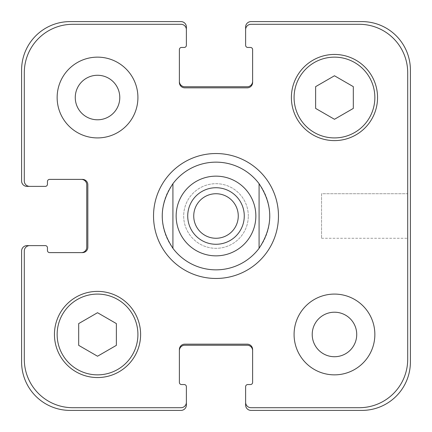 <?xml version="1.0" encoding="UTF-8"?>
<svg xmlns="http://www.w3.org/2000/svg" width="432" height="432" viewBox="0 0 432 432"><rect width="100%" height="100%" fill="white"/><g stroke="black" fill="none" stroke-linecap="round" stroke-linejoin="round"><path stroke-width="0.32" stroke-dasharray="2.16 1.62" d="M238.264 216A22.264 22.264 0 0 0 204.871 196.722A22.264 22.264 0 0 0 204.871 235.278A22.264 22.264 0 0 0 238.264 216M244.269 216A28.269 28.269 0 0 0 201.863 191.516A28.269 28.269 0 0 0 201.863 240.484A28.269 28.269 0 0 0 244.269 216M216 278.467A62.467 62.467 0 0 1 161.903 184.766A62.467 62.467 0 0 1 270.097 184.766A62.467 62.467 0 0 1 216 278.467M216 269.849A53.849 53.849 0 0 1 169.366 189.076A53.849 53.849 0 0 1 262.634 189.076A53.849 53.849 0 0 1 216 269.849M407.705 193.736L407.705 238.264L407.705 193.736L407.705 238.264L407.705 193.736L321.548 193.736L321.548 238.264L321.548 193.736L407.705 193.736M321.548 193.736L321.548 238.264L321.548 193.736M137.916 97.529A40.387 40.387 0 0 0 77.333 62.554A40.387 40.387 0 0 0 77.333 132.505A40.387 40.387 0 0 0 137.916 97.529A40.387 40.387 0 0 0 77.333 62.554A40.387 40.387 0 0 0 77.333 132.505A40.387 40.387 0 0 0 137.916 97.529A40.387 40.387 0 0 0 77.333 62.554A40.387 40.387 0 0 0 77.333 132.505A40.387 40.387 0 0 0 137.916 97.529M75.265 97.529A22.264 22.264 0 0 1 108.659 78.251A22.264 22.264 0 0 1 108.659 116.807A22.264 22.264 0 0 1 75.265 97.529M374.857 334.471A40.387 40.387 0 0 0 314.275 299.495A40.387 40.387 0 0 0 314.275 369.446A40.387 40.387 0 0 0 374.857 334.471A40.387 40.387 0 0 0 314.275 299.495A40.387 40.387 0 0 0 314.275 369.446A40.387 40.387 0 0 0 374.857 334.471A40.387 40.387 0 0 0 314.275 299.495A40.387 40.387 0 0 0 314.275 369.446A40.387 40.387 0 0 0 374.857 334.471M312.212 334.471A22.264 22.264 0 0 1 345.6 315.193A22.264 22.264 0 0 1 345.6 353.749A22.264 22.264 0 0 1 312.212 334.471M97.529 356.233L116.375 345.352L116.375 323.59L97.529 312.709L78.683 323.59L78.683 345.352L97.529 356.233L116.375 345.352L116.375 323.59L97.529 312.709L78.683 323.59L78.683 345.352L97.529 356.233L116.375 345.352L116.375 323.59L97.529 312.709L78.683 323.59L78.683 345.352L97.529 356.233M334.471 119.291L353.317 108.41L353.317 86.648L334.471 75.767L315.625 86.648L315.625 108.41L334.471 119.291L353.317 108.41L353.317 86.648L334.471 75.767L315.625 86.648L315.625 108.41L334.471 119.291L353.317 108.41L353.317 86.648L334.471 75.767L315.625 86.648L315.625 108.41L334.471 119.291M137.916 334.471A40.387 40.387 0 0 0 77.333 299.495A40.387 40.387 0 0 0 77.333 369.446A40.387 40.387 0 0 0 137.916 334.471A40.387 40.387 0 0 1 77.333 369.446A40.387 40.387 0 0 1 77.333 299.495A40.387 40.387 0 0 1 137.916 334.471A40.387 40.387 0 0 0 77.333 299.495A40.387 40.387 0 0 0 77.333 369.446A40.387 40.387 0 0 0 137.916 334.471M140.611 334.471A43.081 43.081 0 0 0 75.989 297.162A43.081 43.081 0 0 0 75.989 371.779A43.081 43.081 0 0 0 140.611 334.471A43.081 43.081 0 0 0 75.989 297.162A43.081 43.081 0 0 0 75.989 371.779A43.081 43.081 0 0 0 140.611 334.471A43.081 43.081 0 0 0 75.989 297.162A43.081 43.081 0 0 0 75.989 371.779A43.081 43.081 0 0 0 140.611 334.471M374.857 97.529A40.387 40.387 0 0 0 314.275 62.554A40.387 40.387 0 0 0 314.275 132.505A40.387 40.387 0 0 0 374.857 97.529A40.387 40.387 0 0 1 314.275 132.505A40.387 40.387 0 0 1 314.275 62.554A40.387 40.387 0 0 1 374.857 97.529A40.387 40.387 0 0 0 314.275 62.554A40.387 40.387 0 0 0 314.275 132.505A40.387 40.387 0 0 0 374.857 97.529M377.552 97.529A43.081 43.081 0 0 0 312.93 60.221A43.081 43.081 0 0 0 312.93 134.838A43.081 43.081 0 0 0 377.552 97.529A43.081 43.081 0 0 0 312.93 60.221A43.081 43.081 0 0 0 312.93 134.838A43.081 43.081 0 0 0 377.552 97.529A43.081 43.081 0 0 0 312.93 60.221A43.081 43.081 0 0 0 312.93 134.838A43.081 43.081 0 0 0 377.552 97.529M407.705 72.76A48.465 48.465 0 0 0 359.24 24.295L251.003 24.295A5.384 5.384 0 0 0 245.619 29.678L245.619 45.295A2.155 2.155 0 0 0 247.774 47.45L250.463 47.45A2.155 2.155 0 0 1 252.617 49.604L252.617 82.453A5.384 5.384 0 0 1 247.234 87.836L184.766 87.836A5.384 5.384 0 0 1 179.383 82.453L179.383 49.604A2.155 2.155 0 0 1 181.537 47.45L184.226 47.45A2.155 2.155 0 0 0 186.381 45.295L186.381 29.678A5.384 5.384 0 0 0 180.997 24.295L72.76 24.295A48.465 48.465 0 0 0 24.295 72.76L24.295 180.997A5.384 5.384 0 0 0 29.678 186.381L45.295 186.381A2.155 2.155 0 0 0 47.45 184.226L47.45 181.537A2.155 2.155 0 0 1 49.604 179.383L82.453 179.383A5.384 5.384 0 0 1 87.836 184.766L87.836 247.234A5.384 5.384 0 0 1 82.453 252.617L49.604 252.617A2.155 2.155 0 0 1 47.45 250.463L47.45 247.774A2.155 2.155 0 0 0 45.295 245.619L29.678 245.619A5.384 5.384 0 0 0 24.295 251.003L24.295 359.24A48.465 48.465 0 0 0 72.76 407.705L180.997 407.705A5.384 5.384 0 0 0 186.381 402.322L186.381 386.705A2.155 2.155 0 0 0 184.226 384.55L181.537 384.55A2.155 2.155 0 0 1 179.383 382.396L179.383 349.547A5.384 5.384 0 0 1 184.766 344.164L247.234 344.164A5.384 5.384 0 0 1 252.617 349.547L252.617 382.396A2.155 2.155 0 0 1 250.463 384.55L247.774 384.55A2.155 2.155 0 0 0 245.619 386.705L245.619 402.322A5.384 5.384 0 0 0 251.003 407.705L359.24 407.705A48.465 48.465 0 0 0 407.705 359.24L407.705 72.76L407.705 359.24A48.465 48.465 0 0 1 359.24 407.705L251.003 407.705A5.384 5.384 0 0 1 245.619 402.322A5.384 5.384 0 0 0 251.003 407.705L359.24 407.705A48.465 48.465 0 0 0 407.705 359.24L407.705 72.76A48.465 48.465 0 0 0 359.24 24.295A48.465 48.465 0 0 1 407.705 72.76M248.308 216A32.308 32.308 0 0 0 199.843 188.017A32.308 32.308 0 0 0 199.843 243.983A32.308 32.308 0 0 0 248.308 216A32.308 32.308 0 0 1 199.843 243.983A32.308 32.308 0 0 1 199.843 188.017A32.308 32.308 0 0 1 248.308 216M251.003 24.295L359.24 24.295L251.003 24.295A5.384 5.384 0 0 0 245.619 29.678A5.384 5.384 0 0 1 251.003 24.295M252.617 81.373L252.617 82.453A5.384 5.384 0 0 1 247.234 87.836A5.384 5.384 0 0 0 252.617 82.453L252.617 81.373A5.384 5.384 0 0 1 247.234 86.756L184.766 86.756A5.384 5.384 0 0 1 179.383 81.373L179.383 82.453A5.384 5.384 0 0 0 184.766 87.836L247.234 87.836L184.766 87.836A5.384 5.384 0 0 1 179.383 82.453L179.383 81.373M180.997 24.295A5.384 5.384 0 0 1 186.381 29.678A5.384 5.384 0 0 0 180.997 24.295L72.76 24.295L180.997 24.295M24.295 72.76A48.465 48.465 0 0 1 72.76 24.295A48.465 48.465 0 0 0 24.295 72.76L24.295 180.997L24.295 72.76M29.678 186.381A5.384 5.384 0 0 1 24.295 180.997A5.384 5.384 0 0 0 29.678 186.381L26.984 186.381A5.384 5.384 0 0 1 21.6 180.997L21.6 70.065A48.465 48.465 0 0 1 70.065 21.6L180.997 21.6A5.384 5.384 0 0 1 186.381 26.984L186.381 29.678M81.373 179.383L82.453 179.383A5.384 5.384 0 0 1 87.836 184.766A5.384 5.384 0 0 0 82.453 179.383L81.373 179.383A5.384 5.384 0 0 1 86.756 184.766L86.756 247.234A5.384 5.384 0 0 1 81.373 252.617L82.453 252.617A5.384 5.384 0 0 0 87.836 247.234L87.836 184.766L87.836 247.234A5.384 5.384 0 0 1 82.453 252.617L81.373 252.617M24.295 251.003A5.384 5.384 0 0 1 29.678 245.619A5.384 5.384 0 0 0 24.295 251.003L24.295 359.24L24.295 251.003M72.76 407.705A48.465 48.465 0 0 1 24.295 359.24A48.465 48.465 0 0 0 72.76 407.705L180.997 407.705L72.76 407.705M186.381 402.322A5.384 5.384 0 0 1 180.997 407.705A5.384 5.384 0 0 0 186.381 402.322L186.381 405.016A5.384 5.384 0 0 1 180.997 410.4L70.065 410.4A48.465 48.465 0 0 1 21.6 361.935L21.6 251.003A5.384 5.384 0 0 1 26.984 245.619L29.678 245.619M184.766 344.164A5.384 5.384 0 0 0 179.383 349.547L179.383 350.627L179.383 349.547A5.384 5.384 0 0 1 184.766 344.164L247.234 344.164L184.766 344.164M252.617 349.547A5.384 5.384 0 0 0 247.234 344.164A5.384 5.384 0 0 1 252.617 349.547L252.617 350.627L252.617 349.547M245.619 402.322L245.619 405.016A5.384 5.384 0 0 0 251.003 410.4L361.935 410.4A48.465 48.465 0 0 0 410.4 361.935L410.4 70.065A48.465 48.465 0 0 0 361.935 21.6L251.003 21.6A5.384 5.384 0 0 0 245.619 26.984L245.619 29.678M179.383 350.627A5.384 5.384 0 0 1 184.766 345.244L247.234 345.244A5.384 5.384 0 0 1 252.617 350.627M321.548 238.264L407.705 238.264L321.548 238.264"/><path stroke-width="0.65" d="M193.736 216A22.264 22.264 0 0 0 216 238.264A22.264 22.264 0 0 0 238.264 216A22.264 22.264 0 0 0 216 193.736A22.264 22.264 0 0 0 193.736 216M244.269 216A28.269 28.269 0 0 1 201.863 240.484A28.269 28.269 0 0 1 201.863 191.516A28.269 28.269 0 0 1 244.269 216M259.081 183.692L259.081 248.308L259.081 183.692C273.305 205.232 273.305 226.768 259.081 248.308A53.849 53.849 0 0 1 172.919 248.308L172.919 183.692L172.919 248.308C158.695 226.768 158.695 205.232 172.919 183.692A53.849 53.849 0 0 1 259.081 183.692M216 278.467A62.467 62.467 0 0 1 161.903 184.766A62.467 62.467 0 0 1 270.097 184.766A62.467 62.467 0 0 1 216 278.467M75.265 97.529A22.264 22.264 0 0 0 108.659 116.807A22.264 22.264 0 0 0 108.659 78.251A22.264 22.264 0 0 0 75.265 97.529M137.916 97.529A40.387 40.387 0 0 1 77.333 132.505A40.387 40.387 0 0 1 77.333 62.554A40.387 40.387 0 0 1 137.916 97.529M312.212 334.471A22.264 22.264 0 0 0 345.6 353.749A22.264 22.264 0 0 0 345.6 315.193A22.264 22.264 0 0 0 312.212 334.471M374.857 334.471A40.387 40.387 0 0 1 314.275 369.446A40.387 40.387 0 0 1 314.275 299.495A40.387 40.387 0 0 1 374.857 334.471M116.375 345.352L97.529 356.233L78.683 345.352L78.683 323.59L97.529 312.709L116.375 323.59L116.375 345.352M353.317 108.41L334.471 119.291L315.625 108.41L315.625 86.648L334.471 75.767L353.317 86.648L353.317 108.41M137.916 334.471A40.387 40.387 0 0 0 77.333 299.495A40.387 40.387 0 0 0 77.333 369.446A40.387 40.387 0 0 0 137.916 334.471M140.611 334.471A43.081 43.081 0 0 1 75.989 371.779A43.081 43.081 0 0 1 75.989 297.162A43.081 43.081 0 0 1 140.611 334.471M374.857 97.529A40.387 40.387 0 0 0 314.275 62.554A40.387 40.387 0 0 0 314.275 132.505A40.387 40.387 0 0 0 374.857 97.529M377.552 97.529A43.081 43.081 0 0 1 312.93 134.838A43.081 43.081 0 0 1 312.93 60.221A43.081 43.081 0 0 1 377.552 97.529M407.705 72.76A48.465 48.465 0 0 0 359.24 24.295L251.003 24.295A5.384 5.384 0 0 0 245.619 29.678L245.619 45.295A2.155 2.155 0 0 0 247.774 47.45L250.463 47.45A2.155 2.155 0 0 1 252.617 49.604L252.617 82.453A5.384 5.384 0 0 1 247.234 87.836L184.766 87.836A5.384 5.384 0 0 1 179.383 82.453L179.383 49.604A2.155 2.155 0 0 1 181.537 47.45L184.226 47.45A2.155 2.155 0 0 0 186.381 45.295L186.381 29.678A5.384 5.384 0 0 0 180.997 24.295L72.76 24.295A48.465 48.465 0 0 0 24.295 72.76L24.295 180.997A5.384 5.384 0 0 0 29.678 186.381L45.295 186.381A2.155 2.155 0 0 0 47.45 184.226L47.45 181.537A2.155 2.155 0 0 1 49.604 179.383L82.453 179.383A5.384 5.384 0 0 1 87.836 184.766L87.836 247.234A5.384 5.384 0 0 1 82.453 252.617L49.604 252.617A2.155 2.155 0 0 1 47.45 250.463L47.45 247.774A2.155 2.155 0 0 0 45.295 245.619L29.678 245.619A5.384 5.384 0 0 0 24.295 251.003L24.295 359.24A48.465 48.465 0 0 0 72.76 407.705L180.997 407.705A5.384 5.384 0 0 0 186.381 402.322L186.381 386.705A2.155 2.155 0 0 0 184.226 384.55L181.537 384.55A2.155 2.155 0 0 1 179.383 382.396L179.383 349.547A5.384 5.384 0 0 1 184.766 344.164L247.234 344.164A5.384 5.384 0 0 1 252.617 349.547L252.617 382.396A2.155 2.155 0 0 1 250.463 384.55L247.774 384.55A2.155 2.155 0 0 0 245.619 386.705L245.619 402.322A5.384 5.384 0 0 0 251.003 407.705L359.24 407.705A48.465 48.465 0 0 0 407.705 359.24L407.705 72.76M179.383 81.373A5.384 5.384 0 0 0 184.766 86.756L247.234 86.756A5.384 5.384 0 0 0 252.617 81.373M245.619 29.678L245.619 26.984A5.384 5.384 0 0 1 251.003 21.6L361.935 21.6A48.465 48.465 0 0 1 410.4 70.065L410.4 361.935A48.465 48.465 0 0 1 361.935 410.4L251.003 410.4A5.384 5.384 0 0 1 245.619 405.016L245.619 402.322M252.617 350.627A5.384 5.384 0 0 0 247.234 345.244L184.766 345.244A5.384 5.384 0 0 0 179.383 350.627M186.381 402.322L186.381 405.016A5.384 5.384 0 0 1 180.997 410.4L70.065 410.4A48.465 48.465 0 0 1 21.6 361.935L21.6 251.003A5.384 5.384 0 0 1 26.984 245.619L29.678 245.619M81.373 252.617A5.384 5.384 0 0 0 86.756 247.234L86.756 184.766A5.384 5.384 0 0 0 81.373 179.383M29.678 186.381L26.984 186.381A5.384 5.384 0 0 1 21.6 180.997L21.6 70.065A48.465 48.465 0 0 1 70.065 21.6L180.997 21.6A5.384 5.384 0 0 1 186.381 26.984L186.381 29.678M216 255.852A39.852 39.852 0 0 0 250.511 196.074A39.852 39.852 0 0 0 181.489 196.074A39.852 39.852 0 0 0 216 255.852"/></g></svg>
